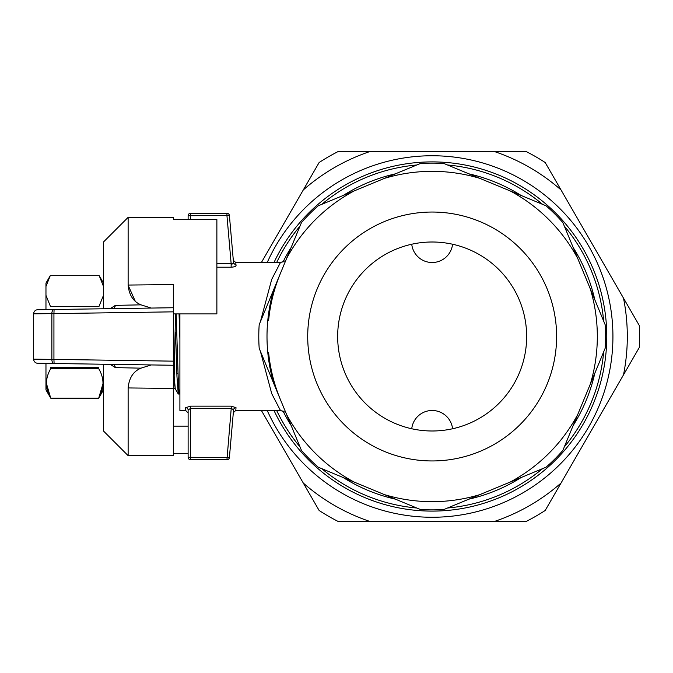 <?xml version="1.0" encoding="UTF-8"?>
<svg xmlns="http://www.w3.org/2000/svg" width="673" height="673" viewBox="0 0 673 673"><rect width="100%" height="100%" fill="white"/><g stroke="black" fill="none" stroke-linecap="round" stroke-linejoin="round"><path stroke-width="1.01" d="M235.777 410.437L233.321 412.684L229.4 457.505L233.565 409.849A2.465 2.372 -175 0 1 236.021 407.687L235.777 410.454L280.422 410.454L271.732 393.671L260.384 351.239M260.384 321.761L271.715 279.362L280.422 262.546L285.714 260.619M185.647 410.454L188.12 412.919L188.12 410.067A2.465 2.372 180 0 0 185.647 407.695L190.585 406.147L185.647 407.695L185.647 410.454L179.901 410.454L179.901 313.904M216.874 267.215L231.142 267.215C234.684 266.945 236.316 266.315 236.021 265.313L235.777 262.546L280.422 262.546M236.021 407.687L231.234 406.147L231.234 408.334L233.565 409.849M432.159 242.002A94.498 94.498 0 0 1 513.995 383.745A94.498 94.498 0 0 1 350.322 383.745A94.498 94.498 0 0 1 432.159 242.002M267.206 410.454A180.776 180.776 0 0 0 611.151 361.813A180.776 180.776 0 0 0 267.206 262.546M273.987 262.546A174.61 174.61 0 0 1 540.503 199.57A174.61 174.61 0 0 1 540.503 473.43A174.61 174.61 0 0 1 273.987 410.454A174.61 174.61 0 0 0 540.503 473.43A174.61 174.61 0 0 0 540.503 199.57A174.61 174.61 0 0 0 273.987 262.546A174.61 174.61 0 0 1 540.503 199.57A174.61 174.61 0 0 1 540.503 473.43A174.61 174.61 0 0 1 273.987 410.454M432.159 460.946A124.446 124.446 0 0 1 324.386 274.273A124.446 124.446 0 0 1 539.939 274.273A124.446 124.446 0 0 1 432.159 460.946M384.468 178.37L354.065 190.964A165.163 165.163 0 0 0 286.631 258.407L274.037 288.81A165.163 165.163 0 0 0 274.037 384.19L286.631 414.593A165.163 165.163 0 0 0 354.065 482.036L384.468 494.63A165.163 165.163 0 0 0 479.849 494.63L510.252 482.036A165.163 165.163 0 0 0 577.695 414.593L590.288 384.19A165.163 165.163 0 0 0 590.288 288.81L577.695 258.407A165.163 165.163 0 0 0 510.252 190.964L479.849 178.37A165.163 165.163 0 0 0 384.468 178.37L420.314 163.531A173.373 173.373 0 0 1 444.003 163.531L479.849 178.37M479.849 494.63L444.003 509.469A173.373 173.373 0 0 1 420.314 509.469L384.468 494.63M354.065 482.036L318.228 467.188A173.373 173.373 0 0 1 301.47 450.43L286.631 414.593M577.695 414.593L562.847 450.43A173.373 173.373 0 0 1 546.089 467.188L510.252 482.036M590.288 288.81L605.128 324.655A173.373 173.373 0 0 1 605.128 348.345L590.288 384.19M510.252 190.964L546.089 205.812A173.373 173.373 0 0 1 562.847 222.57L577.695 258.407M286.631 258.407L301.47 222.57A173.373 173.373 0 0 1 318.228 205.812L354.065 190.964M274.037 384.19L259.189 348.345A173.373 173.373 0 0 1 259.189 324.655L274.037 288.81M268.611 352.61A164.338 164.338 0 0 0 280.33 399.392A164.338 164.338 0 0 1 268.611 352.61M280.33 273.608A164.338 164.338 0 0 0 268.611 320.39A164.338 164.338 0 0 1 280.33 273.608M226.944 213.248L226.944 215.579L229.4 215.495A2.465 2.465 0 0 0 226.944 213.248L190.585 213.248A2.465 2.465 0 0 0 188.12 215.713L188.12 219.516L188.12 215.713L226.944 215.579L231.142 263.58L233.565 263.151L229.4 215.495L233.565 263.151L233.321 260.3L233.565 263.151L236.021 265.313M231.142 267.215L231.142 263.58L216.874 263.58M190.585 213.248A2.465 2.465 0 0 0 188.12 215.713A2.465 2.465 0 0 1 190.585 213.248L190.585 219.516M231.234 264.666L233.565 263.151M188.12 410.067L190.585 408.334L190.585 459.752L226.944 459.752A2.465 2.465 0 0 0 229.4 457.505A2.465 2.465 0 0 1 226.944 459.752A2.465 2.465 0 0 0 229.4 457.505L188.12 457.287L188.12 410.067L188.12 457.287A2.465 2.465 0 0 0 190.585 459.752A2.465 2.465 0 0 1 188.12 457.287M261.376 262.546L319.128 162.513A207.477 207.477 0 0 1 337.997 151.618L494.638 151.618A195.153 195.153 0 0 1 561.03 189.954L623.509 298.164A195.153 195.153 0 0 1 623.509 374.836L561.03 483.046A195.153 195.153 0 0 1 494.638 521.382L369.679 521.382A195.153 195.153 0 0 1 303.287 483.046L261.376 410.454M494.638 151.618L526.32 151.618A207.477 207.477 0 0 1 545.189 162.513L561.03 189.954M623.509 298.164L639.35 325.606A207.477 207.477 0 0 1 639.35 347.394L623.509 374.836M561.03 483.046L545.189 510.487A207.477 207.477 0 0 1 526.32 521.382L494.638 521.382M369.679 521.382L337.997 521.382A207.477 207.477 0 0 1 319.128 510.487L303.287 483.046M303.287 189.954A195.153 195.153 0 0 1 369.679 151.618M411.741 244.24A20.543 20.543 0 0 0 452.576 244.24M452.576 428.76A20.543 20.543 0 0 0 411.741 428.76M173.323 385.806L173.886 387.884L175.527 313.904M175.527 332.361L176.94 376.14L178.236 393.941L178.917 390.449M174.156 376.283L175.266 388.792L178.236 393.941M179.901 339.327L179.052 313.904M179.901 393.427L179.514 394.016L178.85 389.574L178.177 377.174L176.158 313.904M103.482 283.089L99.209 275.686L103.482 286.446L99.209 275.686L50.239 275.686L45.966 283.089L45.966 309.614L37.696 309.731L54.092 309.496A4.105 2.288 89.2 0 0 51.863 313.601L33.65 313.845A4.105 4.105 -90.8 0 1 37.696 309.731L112.509 308.638A4.105 2.961 89.2 0 0 115.352 305.374L110.246 308.671L115.352 305.374L140.985 304.844C133.355 301.697 129.073 295.094 128.131 285.058L128.131 217.354L103.482 242.002L103.482 308.764M103.482 364.236L103.482 430.998L128.131 455.646L173.323 455.646L173.323 388.439L128.131 387.942L128.131 455.646M128.131 285.217L135.155 300.991M128.131 387.942C129.081 377.898 133.363 371.294 140.985 368.156L115.352 367.626L110.246 364.329M173.323 453.484L188.12 453.484M136.35 364.716L37.696 363.269A4.105 4.105 -89.2 0 1 33.65 359.155L51.863 359.399A4.105 2.288 90.8 0 0 54.092 363.504L53.933 359.399L173.323 361.157L173.323 365.262L173.323 311.843L53.933 313.601L54.092 309.496L173.323 307.738L173.323 311.843L173.323 284.561L128.131 285.058M173.323 313.904L216.874 313.904L216.874 219.516L173.323 219.516L173.323 217.354L173.323 219.516M173.323 426.135L188.12 426.135M33.65 359.155L33.65 313.845L33.65 359.155A4.105 4.105 0 0 0 37.696 363.269L173.323 365.262L173.323 388.439M140.985 304.844L151.223 308.066M140.985 368.156L151.223 364.934M112.509 364.362A4.105 2.961 -89.2 0 1 115.352 367.626M103.482 295.338L98.956 306.526L50.492 306.526L45.966 295.338M45.966 363.386L45.966 389.911L50.736 398.155C45.032 388.271 45.032 378.436 50.736 368.644L50.736 367.34L98.712 367.34L98.712 368.644C104.416 378.436 104.416 388.271 98.712 398.155L103.053 383.4M103.482 389.911L98.712 398.172L50.736 398.155L46.395 383.4M50.736 368.644L98.712 368.644M50.239 275.686L45.966 286.446M229.4 457.505A2.465 2.465 0 0 1 226.944 459.752L231.234 408.334L190.585 408.334L190.585 406.147L231.234 406.147M276.645 262.546A172.204 172.204 0 0 1 300.015 226.078M321.736 204.356A172.204 172.204 0 0 1 416.797 164.986M447.52 164.986A172.204 172.204 0 0 1 542.581 204.356M564.302 226.078A172.204 172.204 0 0 1 603.673 321.139M603.673 351.861A172.204 172.204 0 0 1 564.302 446.922M542.581 468.644A172.204 172.204 0 0 1 447.52 508.014M416.797 508.014A172.204 172.204 0 0 1 321.736 468.644M300.015 446.922A172.204 172.204 0 0 1 276.645 410.454M282.904 410.833A166.744 166.744 0 0 0 291.131 425.471M343.188 477.527A166.744 166.744 0 0 0 395.345 499.13M468.972 499.13A166.744 166.744 0 0 0 521.129 477.527M573.186 425.471A166.744 166.744 0 0 0 594.789 373.313M594.789 299.687A166.744 166.744 0 0 0 573.186 247.529M521.129 195.473A166.744 166.744 0 0 0 468.972 173.87M395.345 173.87A166.744 166.744 0 0 0 343.188 195.473M291.131 247.529A166.744 166.744 0 0 0 282.904 262.167M53.933 359.399L53.933 313.601L51.863 313.601L51.863 359.399L53.933 359.399M280.422 410.454L285.714 412.381M235.777 262.563L233.321 260.316M178.034 373.473L176.839 373.473L178.034 373.473M175.266 388.809L173.886 387.884M178.32 394.016L179.514 394.016M128.131 217.354L173.323 217.354M37.696 309.731A4.105 4.105 0 0 0 33.65 313.845M50.736 398.172L98.712 398.172"/></g></svg>
